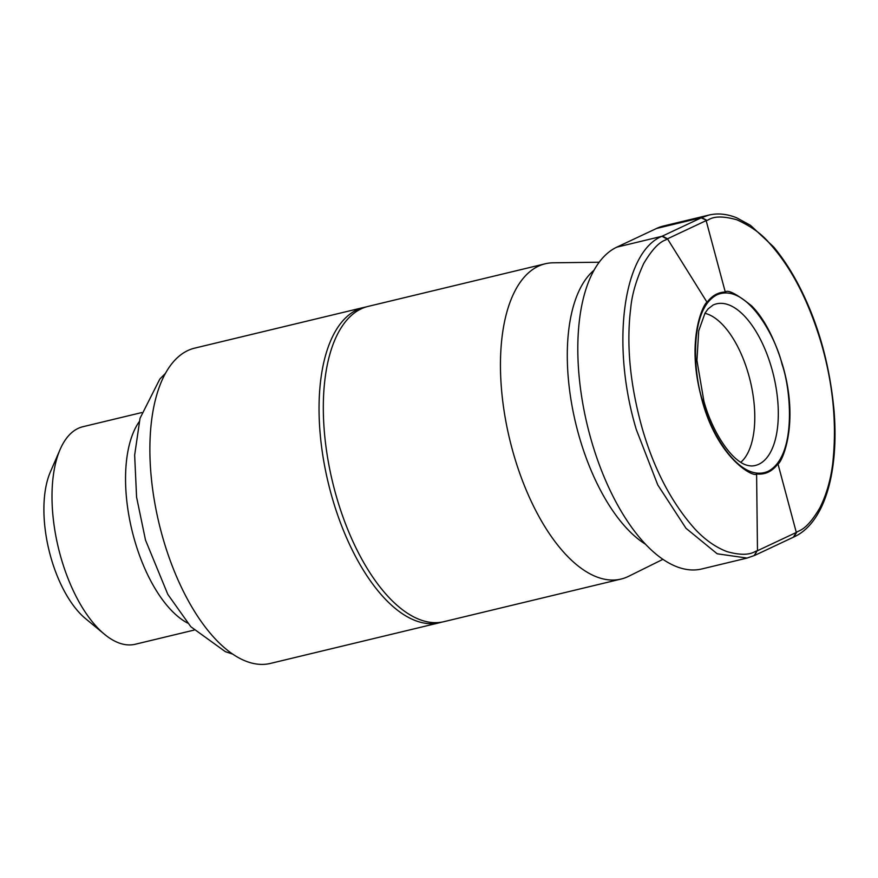 <?xml version="1.0" encoding="UTF-8"?>
<svg xmlns="http://www.w3.org/2000/svg" width="878" height="878" viewBox="0 0 878 878"><rect width="100%" height="100%" fill="white"/><g stroke="black" fill="none" stroke-linecap="round" stroke-linejoin="round"><path stroke-width="1.32" d="M704.902 313.303A78.746 36.733 -103.5 0 1 748.396 373.896A78.746 36.733 -103.5 0 1 740.758 462.322M194.049 630.108L135.245 644.254A111.868 52.186 -103.5 0 1 104.559 634.333L85.583 618.661A88.711 41.376 -103.5 0 1 51.1 558.178A88.711 41.376 -103.5 0 1 50.309 472.101L60.088 449.514A111.868 52.186 -103.5 0 1 78.164 428.387A111.868 52.186 -103.5 0 1 82.905 426.719L141.709 412.572M104.559 634.333A111.868 52.186 -103.5 0 1 61.087 558.057A111.868 52.186 -103.5 0 1 60.088 449.514M187.552 623.04A111.868 52.186 -103.5 0 1 134.63 540.365A111.868 52.186 -103.5 0 1 139.13 421.824M616.795 247.157A166.765 77.791 76.5 0 0 591.333 440.46A166.765 77.791 76.5 0 0 701.884 568.944L747.068 558.068L717.183 553.788L686.003 528.293L657.787 484.963L636.33 429.627C610.66 344.637 623.106 251.964 662.001 236.281L701.763 217.579L656.535 228.467L616.795 247.157L662.001 236.281L666.995 239.035C665.634 241.011 658.259 239.025 643.673 263.576C636.221 279.939 631.908 294.788 630.733 308.112C626.212 344.461 629.998 384.421 642.114 427.992C653.858 468.797 671.297 502.293 694.432 528.479C704.441 539.388 715.252 547.082 726.863 551.571C750.031 558.112 754.926 550.649 757.023 550.923L754.63 555.357M593.956 270.292A148.228 69.142 76.5 0 0 579.315 436.959A148.228 69.142 76.5 0 0 645.681 544.338M599.147 262.226L553.195 262.796A162.134 75.629 76.5 0 0 545.227 263.784A162.134 75.629 76.5 0 0 538.357 266.21A162.134 75.629 76.5 0 0 513.597 454.135A162.134 75.629 76.5 0 0 621.075 579.052A162.134 75.629 76.5 0 0 627.946 576.626A162.134 75.629 76.5 0 0 628.626 576.308L662.967 559.308M545.227 263.784L368.091 306.411A162.134 75.629 76.5 0 0 361.22 308.826A162.134 75.629 76.5 0 0 336.461 496.761A162.134 75.629 76.5 0 0 443.939 621.668L621.075 579.052M365.972 306.993A162.134 75.629 76.5 0 0 363.821 307.432A162.134 75.629 76.5 0 0 356.951 309.857A162.134 75.629 76.5 0 0 332.191 497.782A162.134 75.629 76.5 0 0 439.669 622.7A162.134 75.629 76.5 0 0 441.788 622.118M363.821 307.432L194.653 348.138A162.134 75.629 76.5 0 0 187.782 350.563A162.134 75.629 76.5 0 0 160.959 531.003A162.134 75.629 76.5 0 0 270.501 663.406L439.669 622.7M793.449 537.095L796.313 532.452L777.963 463.88C772.091 471.563 764.968 474.91 756.595 473.933L757.484 550.715L796.774 532.233C798.321 530.323 806.004 531.508 819.887 507.813C826.428 494.698 830.709 479.904 832.728 463.43C836.997 424.667 833.222 384.74 821.391 343.671C808.616 300.759 791.21 267.197 769.194 242.976C761.775 233.965 750.986 226.228 736.818 219.763C712.552 213.036 708.722 220.883 706.757 220.323L701.149 217.865M777.963 463.88C780.959 463.847 799.496 426.697 783.549 368.387C775.263 339.863 764.65 319.043 751.722 305.939C736.752 294.031 727.939 289.4 725.283 292.045L706.142 220.608L666.995 239.035M662.473 236.061L667.467 238.816L707.042 302.273C712.124 295.612 718.204 292.198 725.283 292.045M707.042 302.273C704.507 302.262 686.212 336.526 700.315 393.278C715.087 458.009 754.279 478.148 756.595 473.933M794.36 536.732L794.601 536.634C804.687 531.848 813.116 523.036 819.887 510.184C824.958 500.427 828.799 488.816 831.378 475.36C835.011 456.154 835.911 434.764 834.1 411.222C830.314 370.231 820.875 333.135 805.817 299.914C796.346 278.919 785.59 261.227 773.54 246.839L750.525 225.372L736.774 217.843C726.973 213.892 717.655 212.981 708.798 215.099L701.763 217.579L706.757 220.323M708.798 215.099L663.603 225.975A166.765 77.791 76.5 0 0 656.535 228.467M782.078 364.469C776.207 337.887 746.651 282.2 717.019 294.778C688.078 309.758 693.883 376.607 702.927 401.696C708.798 428.266 738.354 483.954 767.987 471.387C796.928 456.406 791.122 389.547 782.078 364.469M713.057 305.05A83.114 38.775 -103.5 0 1 771.575 367.893A83.114 38.775 -103.5 0 1 751.777 465.966C747.672 465.801 743.995 464.583 740.736 462.311C726.271 453.454 710.521 426.17 703.871 401.037L696.934 360.452L698.712 330.852L705.012 313.128L708.063 308.913L713.057 305.05M796.774 532.233L793.91 536.875M794.601 536.634L754.85 555.335L747.068 558.068M754.158 555.576L757.023 550.923M165.316 373.501L159.785 379.12L140.03 418.29L134.652 455.144L136.584 497.167L145.507 540.102L167.819 594.384L190.833 626.738L225.372 651.674L232.846 654.154"/></g></svg>
